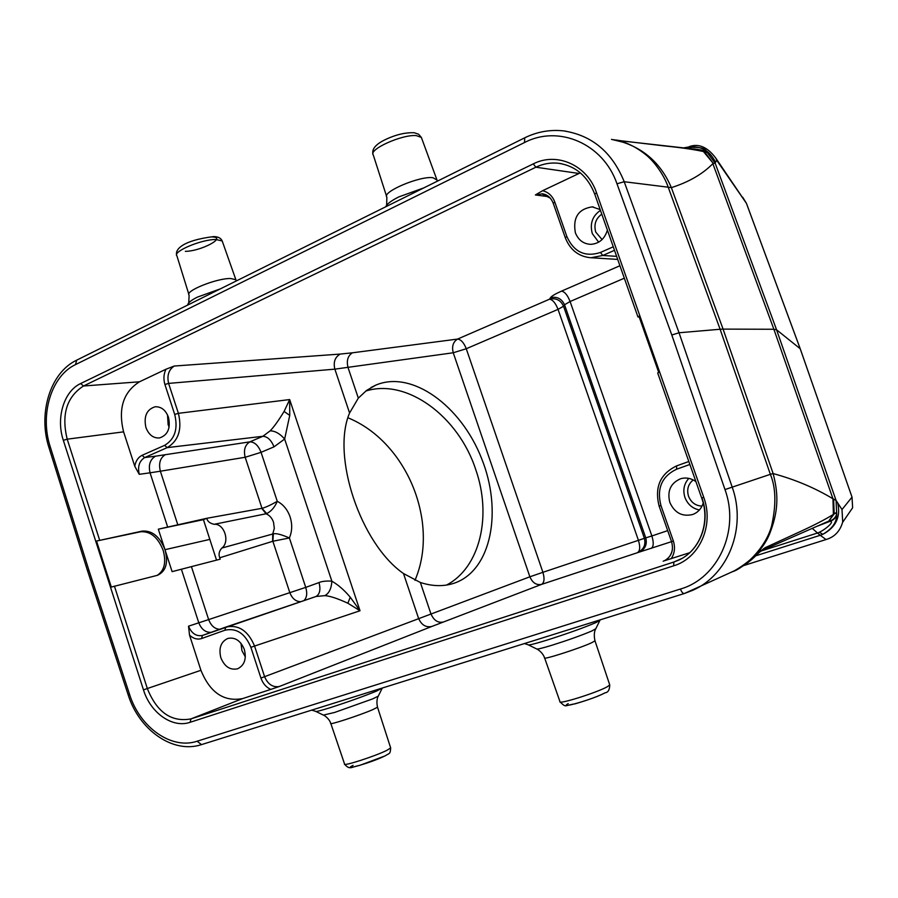 <?xml version="1.0" encoding="UTF-8"?>
<svg xmlns="http://www.w3.org/2000/svg" width="898" height="898" viewBox="0 0 898 898"><rect width="100%" height="100%" fill="white"/><g stroke="black" fill="none" stroke-linecap="round" stroke-linejoin="round"><path stroke-width="1.35" d="M165.165 550.272L172.113 571.644L220.178 559.185L219.718 557.793L272.869 541.247L273.374 533.895C275.832 533.053 281.175 534.411 289.392 537.958L305.735 587.382L319.026 582.577C322.539 580.77 330.307 580.916 331.878 581.231C331.384 588.628 329.038 593.432 324.829 595.643C329.97 595.98 337.637 598.506 347.829 603.22M165.95 552.674L167.14 556.322M189.534 635.144C193.328 638.669 197.358 639.803 201.59 638.545L202.443 635.447L225.724 627.118L224.915 630.228C236.399 627.702 245.053 633.393 250.879 647.312L260.936 678.057C262.889 683.569 266.178 687.352 270.814 689.395L242.707 698.565C223.961 702.079 210.042 692.661 200.928 670.301L189.534 635.144L188.513 626.187C191.667 633.505 196.314 636.603 202.443 635.447L316.107 596.463L324.829 595.643M156.69 575.506L111.307 587.056L96.524 541.045L142.311 531.077C152.245 530.415 159.799 536.622 164.996 549.699C168.454 562.698 166.029 571.195 157.722 575.191L156.69 575.506M220.841 657.706C224.545 666.664 230.124 670.357 237.588 668.797C244.391 665.418 246.658 659.009 244.368 649.568C240.709 640.734 235.209 637.008 227.868 638.422C220.886 641.722 218.551 648.154 220.841 657.706M300.763 601.682C295.869 601.626 292.22 598.629 289.841 592.702L272.869 541.247L289.369 537.969C292.198 531.38 292.434 524.365 290.11 516.922C287.528 509.615 283.252 504.418 277.269 501.32C274.743 507.269 271.218 511.355 266.684 513.6L262.003 508.313C265.37 507.505 270.466 505.181 277.269 501.32L261.06 452.323L245.165 457.273C243.437 450.01 245.008 444.869 249.891 441.85C254.628 441.973 258.355 445.464 261.06 452.323L274.025 446.845L284.644 439.032L289.74 415.392L289.672 399.565L360.019 610.752L254.572 646.055L264.629 676.778C267.918 684.321 272.812 687.565 279.3 686.51L270.814 689.395M689.709 552.708L664.329 560.79C671.502 556.76 673.904 550.373 671.547 541.629L659.132 506.124L660.928 505.495L673.377 541.067C675.375 547.578 674.634 553.471 671.165 558.758M671.558 541.651L639.039 552.18C645.134 549.318 647.379 544.547 645.763 537.868L542.908 572.307L466.264 348.727L558.04 309.361L563.54 306.24C560.722 300.168 556.064 297.81 549.565 299.169L550.496 297.676C557.029 296.306 561.71 298.675 564.539 304.77L570.095 301.515L651.869 535.96L645.763 537.868L564.539 304.77L563.54 306.24L644.36 538.228C645.965 544.873 643.731 549.621 637.659 552.472C640.094 550.755 640.341 546.658 638.377 540.181L558.04 309.361C555.593 303.142 552.764 299.752 549.565 299.169L457.576 339.074L352.353 352.813C347.784 355.844 346.347 360.772 348.054 367.608L358.324 398.128L349.58 412.99L334.853 369.145L453.243 352.768C451.66 346.471 453.097 341.902 457.576 339.074C461 339.5 463.896 342.71 466.264 348.727L453.243 352.768L529.876 576.797L542.908 572.307C544.738 578.593 544.3 582.611 541.595 584.385C536.42 585.384 532.514 582.858 529.876 576.797L260.936 678.057M358.324 398.128L366.496 390.495L375.791 385.13C411.879 369.695 461.022 405.896 481.553 458.373C502.689 510.592 491.633 570.241 454.444 583.105C444.005 586.663 432.645 586.461 420.376 582.488L403.505 573.541C360.491 543.75 331.216 455.735 349.58 412.99M365.755 391.057C406.974 377.957 458.62 416.728 475.704 469.497C492.025 515.598 480.25 567.525 446.497 585.069M347.975 417.772C366.754 425.562 382.896 438.606 396.411 456.902C410.229 476.075 418.805 497.312 422.161 520.615C425.035 542.392 422.644 562.305 414.977 580.377M743.443 565.65L827.204 539.17C835.017 536.521 840.18 530.797 842.706 522.019L841.998 509.559L836.072 500.422L832.962 498.783C814.879 487.883 794.955 479.498 773.189 473.594M87.555 570.825L128.145 694.771C139.022 729.906 172.966 754.152 201.5 744.61L197.122 741.22C171.395 749.953 139.785 727.358 129.525 694.255L88.846 570.084L87.622 570.802M800.241 348.806L746.44 203.352L742.68 197.201M684.411 147.8L684.725 147.687C699.026 144.645 709.297 149.495 715.538 162.246L716.727 160.293L715.762 158.082L746.406 203.307L800.197 348.727L852.011 497.122M700.361 149.843L706.591 151.627L715.134 163.122L776.579 329.791L800.197 348.727M762.076 550.418L765.298 547.634L801.757 530.886C815.002 524.769 825.554 519.269 833.389 514.397L835.712 512.87L836.734 514.823C836.206 517.383 837.542 525.588 822.849 534.31C835.87 527.384 840.831 516.967 837.733 503.037M819.38 532.267L822.849 534.31L820.233 535.287L817.494 533.019L819.38 532.267C826.396 528.832 835.409 520.75 829.673 521.457L817.382 526.149M733.902 571.005L734.755 570.589C753.377 559.701 765.377 546.433 770.765 530.797C779.273 507.965 777.713 491.296 773.133 473.583L770.361 474.324C775.906 487.524 776.321 504.721 771.606 525.936C765.242 549.43 742.253 568.973 732.566 571.667L730.916 572.396M88.846 570.084L50.232 446.777C39.647 414.685 51.186 376.004 75.488 364.622L524.488 142.558C558.5 124.586 603.243 143.557 616.971 183.776L671.805 334.999L679.034 332.765L720.117 329.252L770.361 474.324L732.207 487.143C746.844 527.777 728.244 575.023 692.751 590.289L684.377 593.511C682.985 593.668 681.672 592.175 680.437 589.032L197.122 741.22M689.136 146.666C698.599 143.22 707.478 147.025 715.762 158.082M706.816 151.841L706.591 151.627C705.514 147.867 698.217 146.554 684.725 147.687L684.456 147.8M697.982 149.472L693.671 148.888M706.928 151.964L704.481 151.762L713.338 163.492L715.134 163.122L715.538 162.246M703.179 150.595L706.591 152.424M620.619 140.717L664.082 145.903C679.764 147.44 692.874 149.304 703.415 151.515L700.249 149.854M713.338 163.492L703.415 151.515L699.059 149.618M829.673 521.457C833.299 520.324 835.656 518.112 836.734 514.823L836.072 500.422L776.579 329.791L773.885 329.263L832.962 498.783L833.389 514.397L828.686 521.121M828.753 521.087L834.208 513.903L833.591 498.996M836.712 514.15C835.567 517.764 833.018 520.122 829.056 521.255L829.281 520.84M812.286 528.383L817.494 533.019L761.257 550.957M757.283 554.257L759.394 552.001M764.613 548.038L760.157 551.529M761.291 550.328L760.191 551.552M734.104 570.915C744.229 566.054 752.659 559.712 759.394 551.866M773.133 473.583L723.081 329.117L773.885 329.263L712.855 163.672C702.618 174.089 688.788 182.081 671.367 187.637L723.081 329.117L720.117 329.252L668.213 187.199L671.367 187.637C660.311 161.741 641.105 145.757 613.761 139.695M611.482 139.358L625.479 142.804C632.832 145.611 639.926 149.831 646.74 155.477C655.259 162.617 664.531 176.131 668.191 187.154M706.939 151.942L701.405 150.067M621.203 140.806L619.946 140.616M616.062 140.032L620.338 140.683M765.298 547.634L762.121 550.384M672.355 549.834C671.311 554.93 668.651 558.578 664.363 560.767M289.74 415.392L284.082 411.475L289.672 399.565L178.399 413.327L168.6 383.401C166.837 375.51 168.712 369.729 174.234 366.036L165.995 369.224C163.672 373.927 163.313 379.012 164.906 384.479L168.6 383.401L334.853 369.145C333.18 362.22 334.943 357.202 340.151 354.081L174.223 366.036M139.257 474.324C137.506 466.567 139.313 460.977 144.645 457.576L142.075 455.32C138.146 457.284 135.71 460.955 134.779 466.298L139.257 474.324L150.056 472.808C148.249 464.996 150.078 459.462 155.522 456.184L249.891 441.85L262.878 436.282L270.175 430.827C273.89 427.033 278.526 420.578 284.06 411.475M360.019 610.752L350.254 597.215C344.192 590.02 338.075 584.699 331.878 581.231L284.644 439.032C279.918 433.633 275.102 430.905 270.186 430.849M350.254 597.215L347.852 603.209L360.008 610.752M96.524 541.045L140.638 531.762C150.482 531.133 158.003 537.341 163.178 550.407C166.411 562.395 164.401 570.713 157.139 575.382M134.779 466.298L123.598 431.848C117.964 408.77 123.251 392.078 139.482 381.796L165.995 369.224M167.724 527.171L203.745 518.988L158.329 529.18L203.431 519.65L216.541 560.139M203.745 518.988L206.809 518.292L203.431 519.65M177.849 524.926L160.36 471.214L245.165 457.273L262.003 508.313L206.809 518.292C207.393 521.345 209.851 523.343 214.151 524.309C224.197 523.253 230.27 541.775 221.918 548.027C219.123 550.99 218.394 554.246 219.718 557.793M209.885 539.384L164.985 549.688L158.329 529.18L167.679 527.059L150.056 472.808L160.36 471.214C158.531 463.48 160.102 458.025 165.064 454.848M145.914 427.482C148.742 434.823 153.266 438.314 159.474 437.955C167.791 435.182 170.788 428.279 168.465 417.256C165.67 410.027 161.236 406.536 155.141 406.772C146.666 409.443 143.59 416.346 145.914 427.482M639.196 316.96L637.973 316.972L638.949 316.264L658.705 372.389L657.684 372.996L701.686 498.042L703.74 497.335L596.53 192.778C587.393 165.176 556.861 151.683 533.277 163.885L80.674 383.536C63.859 391.214 55.811 418.12 63.331 440.312L143.467 689.844C150.449 712.877 172.427 728.491 190.073 722.306L673.68 565.807C699.475 558.219 714.236 525.352 703.74 497.335M695.894 481.586C691.09 478.196 686.016 477.242 680.662 478.724C670.626 483.079 667.012 490.97 669.818 502.42C674.623 512.926 682.244 516.956 692.706 514.498C697.926 512.489 701.428 508.683 703.201 503.071M541.921 193.923L535.388 194.956L542.594 190.713L580.344 172.843M614.513 250.318L602.794 255.481L600.436 252.473C585.103 257.367 573.912 252.057 566.874 236.567L554.807 202.061C552.45 195.91 548.386 192.127 542.594 190.713M600.178 209.571L592.197 206.866C578.334 208.998 572.722 217.619 575.36 232.717C578.29 240.047 583.397 243.919 590.671 244.346C599.078 243.785 604.646 239.036 607.396 230.09M542.066 193.934L550.317 198.166M214.151 524.309L266.033 513.779L261.767 508.358M272.622 541.281L272.711 534.029L273.374 533.895M221.918 548.027L272.711 534.029L274.317 528.406L273.531 522.254C272.049 518.067 269.546 515.239 266.033 513.779L266.684 513.6M191.454 566.739L208.65 619.586L305.735 587.382C307.486 593.488 306.847 597.911 303.827 600.65M219.729 629.274C214.779 629.015 211.097 625.794 208.65 619.586L198.795 622.808L181.407 569.31M598.663 242.168L592.298 233.603C589.683 223.703 592.399 215.958 600.459 210.368M601.795 214.162C595.722 218.551 593.701 224.522 595.722 232.066L602.075 239.575M699.419 509.963C692.493 508.549 687.666 504.384 684.938 497.458C682.693 490.128 683.984 483.764 688.822 478.376M693.245 479.936C688.16 484.078 686.588 489.5 688.519 496.224C691.123 502.521 695.624 505.81 702.034 506.09M169.127 427.122L168.139 424.687L167.522 414.91M245.345 656.876L241.932 650.646L241.001 643.327M211.12 632.349C205.552 632.562 201.444 629.386 198.795 622.808L188.513 626.187M114.416 586.102L147.328 688.53L200.928 670.301M224.915 630.228L201.59 638.545M279.3 686.51L431.77 626.478L541.595 584.385L639.039 552.18M242.707 698.565L191.005 718.883L673.837 562.025L681.75 558.534M665.238 560.33L663.184 561.228M420.376 582.488L430.86 613.66C433.678 620.249 437.753 623.055 443.096 622.078M431.77 626.478C425.832 627.668 421.42 624.941 418.535 618.284L403.505 573.541M826.059 539.541L820.233 535.287L755.701 555.817M684.22 593.556L201.5 744.61L684.377 593.511L732.544 571.633M671.805 334.999L724.978 489.556C740.042 530.651 717.962 578.368 680.437 589.032M128.212 694.738L129.525 694.255M315.995 711.508L323.392 715.1L334.696 712.428L372.648 698.891L378.249 696.186L382.29 688.048L376.442 691.123C363.005 696.601 347.257 702.214 329.207 707.983C319.924 710.846 315.378 711.957 315.58 711.306L311.707 710.127M377.441 706.984L377.519 707.209C375.69 698.902 378.833 695.321 378.249 696.186L378.395 695.905M330.846 723.586L344.54 763.94C341.812 766.948 374.937 756.329 386.724 750.414L390.675 747.967L377.519 707.209L372.648 709.689C359.817 715.302 327.871 725.707 330.756 723.339C328.769 717.435 322.483 714.449 323.751 715.279M353.071 765.354C340.881 771.449 372.266 762.279 384.434 756.15M344.664 764.299C350.018 770.484 351.545 766.679 359.559 765.444L384.939 755.959C389.676 752.85 390.226 754.567 390.675 747.967L390.563 747.641M746.406 203.307L716.727 160.293M841.998 509.559L852.011 497.144L852.629 507.763L842.706 522.243M800.219 348.75L852.022 497.133L852.629 507.763M599.954 620.249L596.227 622.449C584.306 627.567 567.918 633.438 547.062 640.094C534.658 643.922 528.338 645.482 528.125 644.764L524.443 643.563M528.529 644.966L536.577 648.906C536.824 649.523 542.055 648.266 552.281 645.146C568.625 639.971 581.837 635.234 591.939 630.935L595.812 628.701M544.671 658.054L559.959 701.596C557.377 705.031 597.013 692.639 607.25 686.768L609.742 684.938L594.992 640.835L591.715 642.71C580.119 648.21 541.786 660.49 544.592 657.83C542.235 651.297 535.545 648.21 536.937 649.086M568.232 703.628C557.321 709.622 594.296 698.902 604.466 693.076M560.083 701.933C566.537 708.062 563.955 705.48 575.113 703.83C588.302 699.98 598.349 696.287 605.252 692.762C608.114 692.448 609.607 689.844 609.742 684.938L609.641 684.624M724.978 489.556L732.207 487.143L679.034 332.765L624.211 181.733L616.971 183.776M668.213 187.199L624.211 181.733C612.38 152.615 592.534 135.721 564.662 131.074M524.488 142.558L524.746 137.798C537.487 131.579 550.8 129.312 564.662 131.007L566.279 131.299M524.511 137.922L76.712 360.143L75.488 364.622M50.232 446.777L49.087 447.72M188.737 302.851L189.13 295.229C184.135 291.266 216.687 278.122 230.674 278.515L235.848 279.716L236.174 280.614M222.547 241.944L222.199 240.967L215.969 239.497C201.556 239.261 172.135 251.698 176.94 255.93L188.816 294.241M185.336 251.328C200.737 251.373 227.52 237.139 212.141 236.949M220.257 288.909L197.291 297.159C191.24 300.224 188.064 302.749 187.749 304.736L187.502 305.163M423.834 187.884L398.734 196.931C391.18 200.759 386.847 204.048 385.747 206.787M386.634 205.249L386.87 197.201C381.414 192.082 419.927 175.705 432.926 177.714L436.843 179.937M421.667 138.281L421.342 137.394L416.29 135.609C402.068 134.229 368.068 149.629 373.276 154.972L386.567 196.269M671.569 541.617L673.377 541.067M624.323 278.2L570.095 301.515C567.615 295.206 564.763 291.738 561.553 291.12L619.934 265.729M651.23 548.397C653.654 546.669 653.867 542.527 651.869 535.96L667.697 530.628M352.353 352.813L340.151 354.081M178.399 413.327L174.706 414.427L164.906 384.479M174.706 414.427C178.186 428.93 174.829 439.234 164.626 445.341L167.185 447.631L144.645 457.576L155.522 456.184M178.388 413.338C182.238 429.424 178.5 440.851 167.185 447.619M274.025 446.845C271.252 440.099 267.537 436.574 262.878 436.282L167.185 447.631M316.085 596.485L225.869 627.085C238.531 624.391 248.084 630.688 254.538 645.988M250.89 647.312L254.572 646.055M143.467 689.844L147.328 688.53C156.903 712.339 171.473 722.463 191.005 718.883L190.073 722.306M123.598 431.848L67.204 439.178L99.633 540.125M80.674 383.536L83.48 386.005C66.654 396.916 61.221 414.64 67.204 439.178L63.331 440.312M140.638 531.762L142.311 531.077M142.075 455.32L164.626 445.341M561.228 163.672L558.635 163.279C550.766 162.403 543.178 163.717 535.87 167.208L83.48 386.005L139.482 381.796M578.952 173.471L535.87 167.208L533.277 163.885M561.699 163.762L558.635 163.279C575.618 165.906 587.662 176.199 594.745 194.159L637.95 316.927M596.53 192.778L594.745 194.159M673.68 565.807L673.837 562.025L677.799 560.509C699.665 551.507 711.059 522.557 701.922 497.963M689.877 464.479L676.553 469.227L676.677 465.86L688.833 461.505L676.677 465.86C660.21 473.807 654.361 487.232 659.132 506.124M660.928 505.495C656.618 488.445 661.826 476.355 676.553 469.227M550.496 297.676C551.664 296.048 555.346 293.859 561.553 291.12M535.388 194.956L548.667 196.696M600.436 252.473L613.278 246.793M554.807 202.061L553.269 203.285M566.874 236.567L565.291 237.734C570.151 249.992 578.716 256.671 590.985 257.771M602.794 255.481L616.634 256.345M602.749 255.481L590.985 257.726L617.723 259.421M319.026 582.577C320.833 589.638 319.8 594.285 315.939 596.53L315.31 596.755M375.791 385.13L371.009 387.532M594.992 640.835C592.927 631.855 596.306 628.005 595.688 628.948L600.156 619.867M732.297 571.745L734.755 570.589M76.375 360.311C49.906 373.04 37.873 413.888 49.02 447.743L87.544 570.814M703.19 150.55L700.26 149.82M828.753 521.098L830.381 520.312M760.303 551.585L758.451 553.078M762.458 550.171L760.292 551.596M734.34 570.802L745.643 564.157C750.223 561.037 758.148 553.707 758.552 552.966M176.614 254.819C175.222 249.397 182.597 240.44 213.589 236.601C218.057 236.623 220.93 238.082 222.199 240.967L236.309 280.939M698.835 149.596L624.099 141.21M372.951 153.906C371.895 149.326 375.297 144.926 383.154 140.705C394.334 135.014 404.695 132.365 414.247 132.747L418.569 134.206L421.342 137.394L437.405 181.149M761.987 550.485L827.922 521.469M701.697 498.042C710.868 522.793 699.396 551.664 677.799 560.509M541.977 193.755C547.196 194.383 550.945 197.56 553.247 203.296L565.269 237.667M315.333 596.743L316.107 596.463M542.156 193.777L542.852 193.867M593.342 206.967L592.197 206.866"/></g></svg>
